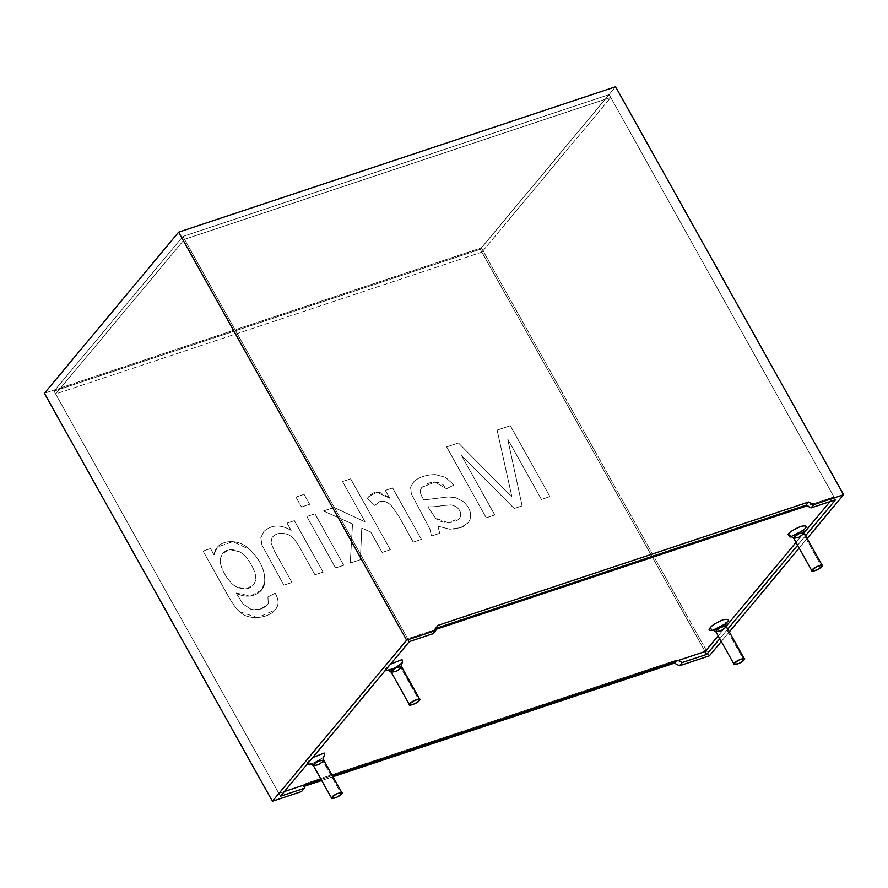 <?xml version="1.0" encoding="UTF-8"?>
<svg xmlns="http://www.w3.org/2000/svg" width="888" height="888" viewBox="0 0 888 888"><rect width="100%" height="100%" fill="white"/><g stroke="black" fill="none" stroke-linecap="round" stroke-linejoin="round"><path stroke-width="0.67" stroke-dasharray="4.44 3.33" d="M609.135 94.616L833.954 496.88L830.047 501.576L833.954 496.88L807.048 505.838L833.954 496.88L609.135 94.616L480.275 249.273L609.135 94.616L182.906 236.463L54.046 391.12L278.865 793.384L284.371 791.552L278.865 793.384L407.725 638.727L278.865 793.384L54.046 391.12L182.906 236.463L609.135 94.616M804.006 532.822L796.025 542.413L804.006 532.822M726.162 626.251L718.17 635.841L726.162 626.251M705.094 651.537L480.275 249.273L54.046 391.12L480.275 249.273L705.094 651.537L481.873 252.125L55.644 393.972L280.464 796.236L55.644 393.972L184.504 239.327L610.733 97.48L835.553 499.744L610.733 97.48L481.873 252.125L705.094 651.537M436.208 629.259L407.725 638.727L182.906 236.463L407.725 638.727L436.208 629.259M321.045 779.342L332.301 775.601L321.045 779.342M384.959 670.817L385.67 668.187L390.476 664.202L385.67 668.187L384.959 670.817M323.154 757.553L311.555 764.035L323.154 757.553M307.115 764.257L307.814 761.627L312.632 757.63L307.814 761.627L307.115 764.257M805.005 528.638L791.874 536.663M715.906 631.801L721.034 630.724L725.596 627.428L743.833 660.062L725.596 627.428L726.084 626.118M313.442 765.745L318.57 764.657L323.132 761.371L341.369 794.005L323.132 761.371L323.621 760.061M391.297 672.305L396.425 671.228L400.988 667.931L419.225 700.577L400.988 667.931L401.465 666.622M793.761 538.372L798.889 537.284L803.451 533.999L821.689 566.633L803.451 533.999L803.929 532.689M803.673 529.47L803.451 533.999L803.673 529.47M323.365 756.842L323.132 761.371L323.365 756.842M401.21 663.414L400.988 667.931L401.21 663.414M725.829 622.899L725.596 627.428L725.829 622.899M332.945 776.745L321.689 780.485L332.945 776.745M305.05 786.024L303.319 786.601L301.543 791.552L303.319 786.601L306.005 783.383L677.045 659.906L678.188 660.483L677.045 659.906L306.005 783.383L303.319 786.601L305.05 786.024M44.4 393.273L481.363 247.852L709.368 655.821L481.363 247.852L615.595 86.758L481.363 247.852L44.4 393.273M203.052 551.06L227.894 595.515C232.356 603.518 236.297 608.935 239.704 611.765C248.884 621.489 271.506 618.303 276.923 607.314C278.921 603.374 278.333 598.679 275.136 593.206L267.887 596.958L268.287 603.596C264.091 608.868 258.33 610.789 251.015 609.346L242.99 604.018L236.175 593.04C249.45 600.677 264.002 593.284 264.635 582.506C265.445 570.962 260.506 559.995 249.817 549.594C237.751 537.34 215.884 539.305 214.052 554.956L210.489 548.584L203.052 551.06L227.916 595.493C232.379 603.496 236.319 608.913 239.727 611.743L257.509 617.626L275.213 609.934L276.945 607.292C278.943 603.352 278.344 598.656 275.158 593.184L275.136 593.206C278.333 598.679 278.921 603.374 276.923 607.314L275.191 609.956L257.487 617.648L239.704 611.765C236.297 608.935 232.356 603.518 227.894 595.515L203.052 551.06L210.489 548.584L214.052 554.956L217.316 547.13L232.767 541.647L249.817 549.594C260.506 559.995 265.445 570.962 264.635 582.506L261.461 590.154L250.494 596.015L236.175 593.04L242.99 604.018L251.015 609.346L259.562 609.335L267.277 605.128L268.287 603.596L267.887 596.958L275.158 593.184L267.887 596.958L268.298 603.574L267.288 605.105L259.585 609.312L251.027 609.312L243.012 603.995L236.175 593.04L250.516 595.992L261.483 590.132L264.657 582.484C265.468 570.94 260.528 559.973 249.828 549.572L232.778 541.625L217.327 547.108L214.052 554.956L210.512 548.562L203.075 551.037L210.512 548.562L214.075 554.933C215.906 539.282 237.762 537.318 249.828 549.572C260.528 559.973 265.468 570.94 264.657 582.484C264.025 593.262 249.461 600.654 236.197 593.018L243.012 603.995L251.027 609.312C258.353 610.755 264.113 608.846 268.298 603.574L267.91 596.936L275.158 593.184C278.344 598.656 278.943 603.352 276.945 607.292C271.528 618.281 248.906 621.467 239.727 611.743C236.319 608.913 232.379 603.496 227.916 595.493L203.075 551.037M272.05 537.54L271.029 542.846L274.503 551.137L291.997 582.439L283.849 585.148L261.893 544.932L260.861 537.629L263.903 531.413C271.761 524.575 280.852 524.231 291.164 530.391L287.079 523.088L294.383 520.657L323.121 572.072L314.963 574.814L299.278 546.697C295.582 540.082 291.808 536.03 287.956 534.532C281.03 532.19 275.724 533.189 272.05 537.54C275.724 533.189 281.03 532.19 287.956 534.532C291.808 536.03 295.582 540.082 299.278 546.697L314.974 574.791L323.11 572.094L294.372 520.679L287.057 523.11L291.142 530.414C280.83 524.253 271.75 524.597 263.88 531.435L260.839 537.651L261.882 544.955L283.827 585.17L291.974 582.461L274.481 551.159L271.007 542.868L272.028 537.562C275.702 533.211 281.008 532.212 287.945 534.554C291.797 536.052 295.571 540.104 299.256 546.719L314.963 574.814L323.121 572.072L314.963 574.814L299.256 546.719C295.571 540.104 291.797 536.052 287.945 534.554C281.008 532.212 275.702 533.211 272.028 537.562L271.007 542.868L274.481 551.159L291.974 582.461L283.827 585.17L261.882 544.955L260.839 537.651L263.88 531.435C271.75 524.597 280.83 524.253 291.142 530.414L287.057 523.11L294.372 520.679L323.11 572.094L294.383 520.657L287.057 523.11L291.164 530.391C280.852 524.231 271.761 524.575 263.903 531.413L260.861 537.629L261.893 544.932L283.827 585.17L291.997 582.439L274.503 551.137L271.029 542.846L272.028 537.562M335.553 567.954L343.7 565.245L314.963 513.819L306.815 516.539L335.553 567.954L343.7 565.245L335.553 567.954L306.815 516.539L314.963 513.819L343.7 565.245L314.974 513.797L306.815 516.539L335.553 567.954L306.826 516.516L314.974 513.797L343.723 565.223L335.564 567.932M301.487 507.015L309.635 504.306L304.084 494.361L295.926 497.069L301.487 507.015L309.657 504.273L301.487 507.015L295.926 497.069L304.084 494.361L309.657 504.273L304.096 494.327L295.926 497.069L301.487 507.015M382.14 552.458L390.287 549.739L350.66 478.854L342.513 481.562L365.046 521.866L334.043 507.47L323.465 510.989L352.503 523.964L350.249 563.07L360.35 559.706L361.749 528.105L370.762 532.09L382.14 552.458L390.309 549.716L382.14 552.458L370.762 532.09L361.749 528.105L360.35 559.706L350.249 563.07L352.503 523.964L323.465 510.989L334.043 507.47L365.046 521.866L342.513 481.562L350.66 478.854L390.309 549.716L350.682 478.832L342.535 481.54L365.046 521.866L334.066 507.448L323.465 510.989L352.525 523.942L350.249 563.07L360.373 559.684L361.771 528.083L370.773 532.067L382.14 552.458M413.22 542.113L421.367 539.393L392.629 487.967L385.325 490.409L389.699 498.224C377.123 488.311 372.583 492.218 367.343 498.346L374.769 505.439L379.72 501.609C383.561 500.499 387.39 501.798 391.186 505.505L398.179 515.195L413.22 542.113L421.367 539.393L413.22 542.113L398.179 515.195L391.186 505.505C387.39 501.798 383.561 500.499 379.72 501.609L374.769 505.439L367.343 498.346L368.509 496.781L376.812 492.285L389.699 498.224L385.325 490.409L392.629 487.967L421.389 539.371L392.651 487.945L385.325 490.409L389.699 498.224L376.834 492.263L368.52 496.747L367.343 498.346L374.769 505.439L379.731 501.587C383.583 500.477 387.401 501.776 391.208 505.483L398.201 515.173L413.22 542.113M439.793 533.266L437.84 526.207L449.883 529.237C460.361 529.148 467.066 525.962 469.974 519.702C471.828 513.142 469.475 507.026 462.926 501.365L455.81 497.746L448.296 496.892L423.809 499.955C419.658 492.995 420.302 492.363 420.623 489.388C425.119 481.773 440.226 478.188 446.586 488.744L453.968 484.948L445.454 477.322L435.286 474.558C426.451 474.758 419.402 477.011 414.13 481.318L410.578 487.09L411.322 493.883L429.936 529.17L431.424 536.052L439.793 533.266L437.862 526.173L439.793 533.266L431.424 536.052L429.936 529.17L411.322 493.883L410.578 487.09L414.13 481.318C419.402 477.011 426.451 474.758 435.286 474.558L445.454 477.322L453.968 484.948L446.586 488.744L434.931 482.117L421.867 487.279L420.623 489.388C420.302 492.363 419.658 492.995 423.809 499.955L448.296 496.892L455.81 497.746L462.926 501.365C469.475 507.026 471.828 513.142 469.974 519.702L468.154 522.843L460.606 527.672L449.883 529.237L437.862 526.173L449.905 529.215L460.628 527.65L468.176 522.821L469.996 519.68C471.85 513.12 469.497 507.004 462.948 501.343L455.833 497.724L448.318 496.869L423.82 499.933C419.68 492.973 420.324 492.341 420.646 489.366L421.878 487.257L434.942 482.095L446.586 488.744L453.968 484.948L445.476 477.3L435.309 474.536C426.473 474.736 419.414 476.989 414.141 481.296L410.589 487.068L411.344 493.861L429.959 529.148L431.424 536.052L439.793 533.266M541.425 499.445L549.927 496.614L510.311 425.718L497.114 430.114L511.976 497.114L458.408 442.99L446.631 446.919L486.247 517.804L494.749 514.973L461.616 455.677L514.185 508.502L522.122 505.871L507.703 439.116L541.425 499.445L549.95 496.592L541.425 499.445L507.703 439.116L522.122 505.871L514.185 508.502L461.616 455.677L494.749 514.973L486.247 517.804L446.631 446.919L458.408 442.99L511.976 497.114L497.114 430.114L510.311 425.718L549.927 496.614L510.323 425.696L497.114 430.114L511.976 497.114L458.43 442.968L446.642 446.897L486.247 517.804L494.771 514.951L461.616 455.677L514.185 508.502L522.122 505.871L507.725 439.083L541.425 499.445M436.596 628.16L434.865 628.737L433.089 633.677L434.865 628.737L436.596 628.16M409.324 641.591L184.504 239.327L409.324 641.591M807.159 538.461L799.178 548.051L807.159 538.461M729.314 631.901L721.322 641.48L729.314 631.901M805.605 535.675L797.613 545.265L805.605 535.675M727.749 629.115L719.768 638.694L727.749 629.115M549.95 496.592L541.447 499.422L507.725 439.083L522.133 505.849L514.208 508.48L461.627 455.655L494.771 514.951L486.269 517.782L446.642 446.897L458.43 442.968L511.988 497.091L497.136 430.092L510.323 425.696L549.95 496.592M427.805 506.737L435.564 518.181L447.941 522.688L459.296 518.592L460.25 516.96L459.318 518.57L447.963 522.666L435.586 518.159L427.816 506.715C431.557 507.026 436.663 506.626 443.123 505.527C436.641 506.648 431.535 507.048 427.805 506.737L435.586 518.159C442.402 524.952 457.598 523.432 460.262 516.938L460.25 516.96C461.36 513.109 459.984 509.656 456.088 506.604L451.259 504.906L443.112 505.55L451.282 504.884L456.11 506.582C459.995 509.634 461.383 513.086 460.262 516.938C461.383 513.086 459.995 509.634 456.11 506.582L451.282 504.884L443.123 505.527C436.663 506.626 431.557 507.026 427.816 506.715C431.535 507.048 436.641 506.648 443.112 505.55L451.259 504.906L456.088 506.604C459.984 509.656 461.36 513.109 460.25 516.96C457.586 523.454 442.379 524.975 435.564 518.181L427.805 506.737M437.862 526.173L439.815 533.244L431.446 536.03L429.959 529.148L411.344 493.861L410.589 487.068L414.141 481.296C419.414 476.989 426.473 474.736 435.309 474.536L445.476 477.3L453.979 484.926L446.597 488.722C440.248 478.166 425.141 481.751 420.646 489.366C420.324 492.341 419.68 492.973 423.82 499.933L448.318 496.869L455.833 497.724L462.948 501.343C469.497 507.004 471.85 513.12 469.996 519.68C467.077 525.94 460.384 529.126 449.905 529.215L437.862 526.173M421.389 539.371L413.242 542.091L398.201 515.173L391.208 505.483C387.401 501.776 383.583 500.477 379.731 501.587L374.78 505.416L367.355 498.323C372.605 492.196 377.145 488.289 389.721 498.201L385.348 490.376L392.651 487.945L421.389 539.371M390.309 549.716L382.151 552.436L370.773 532.067L361.771 528.083L360.373 559.684L350.272 563.048L352.525 523.942L323.476 510.966L334.066 507.448L365.057 521.844L342.535 481.54L350.682 478.832L390.309 549.716M309.657 504.273L301.509 506.993L295.948 497.047L304.096 494.327L309.657 504.273M251.138 564.468C247.685 558.297 243.8 554.068 239.494 551.792L230.125 549.628L222.766 553.313L220.524 558.164C218.204 565.634 228.815 583.627 236.452 586.857L245.898 588.888L253.457 585.125L255.578 580.486C256.377 576.545 254.9 571.195 251.138 564.468L251.16 564.446C254.912 571.173 256.399 576.512 255.6 580.463L253.469 585.103L245.909 588.866L236.463 586.824C228.838 583.605 218.215 565.612 220.535 558.141L222.788 553.291L230.147 549.605L239.516 551.77C243.812 554.045 247.697 558.274 251.16 564.446L251.138 564.468C254.9 571.195 256.377 576.545 255.578 580.486C256.399 576.512 254.912 571.173 251.16 564.446C247.697 558.274 243.812 554.045 239.516 551.77C229.715 547.552 223.388 549.683 220.535 558.141C218.215 565.612 228.838 583.605 236.463 586.824C246.298 590.875 252.68 588.755 255.6 580.463C252.658 588.777 246.287 590.897 236.452 586.857C228.815 583.627 218.204 565.634 220.524 558.164C223.365 549.705 229.692 547.574 239.494 551.792C243.8 554.068 247.685 558.297 251.138 564.468M481.873 252.125L610.733 97.48L184.504 239.327L55.644 393.972L481.873 252.125M675.923 661.238L677.045 659.906L675.923 661.238M437.551 625.507L434.865 628.737L437.551 625.507M803.551 529.614C803.485 531.013 792.351 537.062 791.075 536.463M323.232 756.987C323.165 758.385 312.032 764.435 310.756 763.835M401.087 663.547C401.021 664.946 389.888 671.006 388.6 670.396M725.696 623.043C725.629 624.442 714.496 630.491 713.219 629.892"/><path stroke-width="1.33" d="M830.047 501.576L804.006 532.822L830.047 501.576M796.025 542.413L726.162 626.251L796.025 542.413M718.17 635.841L705.094 651.537L718.17 635.841M807.048 505.838L436.208 629.259L807.048 505.838M284.371 791.552L321.045 779.342L284.371 791.552M332.301 775.601L705.094 651.537L332.301 775.601M725.618 623.62L727.15 622.077C725.629 624.308 721.411 626.928 714.496 629.947C709.212 630.991 707.814 630.236 710.278 627.683C711.799 625.452 716.017 622.832 722.932 619.813C728.216 618.77 729.625 619.524 727.15 622.077C729.625 619.524 728.216 618.77 722.932 619.813C716.017 622.832 711.799 625.452 710.278 627.683L712.176 630.547L725.152 624.009M400.999 664.124L402.53 662.581L402.009 659.595L390.476 664.202L402.009 659.595L402.53 662.581L394.727 668.342L384.959 670.817L391.985 669.652L400.544 664.513M324.686 756.01L323.154 757.553L324.686 756.01L324.153 753.035L312.632 757.63L324.153 753.035L324.686 756.01L323.365 756.842L324.686 756.01M311.555 764.035L307.115 764.257L311.555 764.035M791.874 536.663L788.133 534.254C789.654 532.023 793.872 529.392 800.787 526.384C806.071 525.33 807.47 526.085 805.005 528.638C807.47 526.085 806.071 525.33 800.787 526.384C793.872 529.392 789.654 532.023 788.133 534.254L790.031 537.118L803.007 530.569M743.833 660.062L739.282 663.358L734.154 664.435L734.631 663.125L739.193 659.84L744.322 658.752L743.833 660.062C748.207 656.243 735.73 660.395 734.631 663.125C730.269 666.955 742.734 662.803 743.833 660.062M744.322 658.752L726.084 626.118L720.956 627.194L716.394 630.491L715.906 631.801L716.394 630.491L720.956 627.194L726.084 626.118L725.596 627.428L721.034 630.724L715.906 631.801L734.154 664.435M341.369 794.005L336.818 797.302L331.69 798.379L332.168 797.069L336.73 793.772L341.858 792.695L341.369 794.005C345.743 790.187 333.266 794.338 332.168 797.069C327.805 800.887 340.271 796.736 341.369 794.005M341.858 792.695L323.621 760.061L318.492 761.138L313.93 764.435L313.442 765.745L313.93 764.435L318.492 761.138L323.621 760.061L323.132 761.371L318.57 764.657L313.442 765.745L331.69 798.379M419.225 700.577L414.663 703.862L409.535 704.95L410.023 703.629L414.585 700.343L419.713 699.267L419.225 700.577C423.587 696.747 411.122 700.898 410.023 703.629C405.661 707.459 418.126 703.307 419.225 700.577M419.713 699.267L401.465 666.622L396.337 667.698L391.786 670.995L391.297 672.305L391.786 670.995L396.337 667.698L401.465 666.622L400.988 667.931L396.425 671.228L391.297 672.305L409.535 704.95M821.689 566.633L817.138 569.93L811.998 571.006L812.487 569.696L817.049 566.4L822.177 565.323L821.689 566.633C826.051 562.814 813.586 566.955 812.487 569.696C808.124 573.515 820.59 569.363 821.689 566.633M822.177 565.323L803.929 532.689L798.8 533.766L794.249 537.051L793.761 538.372L794.249 537.051L798.8 533.766L803.929 532.689L803.451 533.999L798.889 537.284L793.761 538.372L811.998 571.006M803.462 530.18L805.005 528.638M402.53 662.581L401.21 663.414L402.53 662.581M727.15 622.077L725.829 622.899L727.15 622.077M433.089 633.677L435.775 630.458L406.637 640.148L272.405 801.242L301.543 791.552L304.229 788.333L280.464 796.236L409.324 641.591L433.089 633.677L409.324 641.591L280.464 796.236L304.229 788.333L305.616 784.481L304.229 788.333L301.543 791.552L272.405 801.242L44.4 393.273L272.405 801.242L406.637 640.148L435.775 630.458L437.551 625.507L808.58 502.031L813.741 504.673L843.6 494.727L615.595 86.758L178.632 232.179L406.637 640.148L178.632 232.179L44.4 393.273L178.632 232.179L615.595 86.758L843.6 494.727L807.159 538.461L843.6 494.727L813.741 504.673L811.055 507.892L805.904 505.25L436.596 628.16L805.904 505.25L811.055 507.892L835.553 499.744L811.055 507.892L813.741 504.673L808.58 502.031L805.904 505.25L808.58 502.031L437.551 625.507L435.775 630.458L433.089 633.677M674.358 663.125L332.945 776.745L674.358 663.125L675.923 661.238L674.358 663.125L679.509 665.756L674.358 663.125M321.689 780.485L305.05 786.024L321.689 780.485M709.368 655.821L679.509 665.756L709.368 655.821L721.322 641.48L709.368 655.821M678.188 660.483L682.195 662.537L706.693 654.389L705.094 651.537L706.693 654.389L682.195 662.537L679.509 665.756L682.195 662.537L678.188 660.483M799.178 548.051L729.314 631.901L799.178 548.051M835.553 499.744L805.605 535.675L835.553 499.744M797.613 545.265L727.749 629.115L797.613 545.265M719.768 638.694L706.693 654.389L719.768 638.694M791.075 536.463L793.761 538.372M803.929 532.689L803.551 529.614M310.756 763.835L313.442 765.745M323.621 760.061L323.232 756.987M388.6 670.396L391.297 672.305M401.465 666.622L401.087 663.547M713.219 629.892L715.906 631.801M726.084 626.118L725.696 623.043"/></g></svg>
